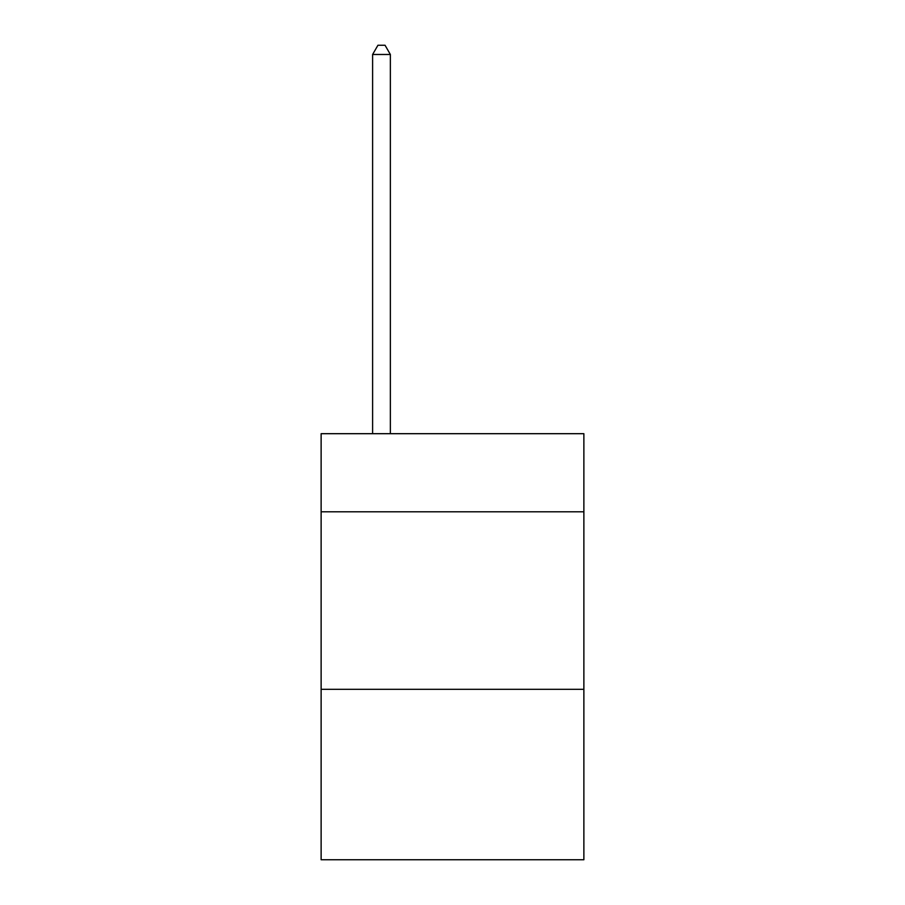 <?xml version="1.0" encoding="UTF-8"?>
<svg xmlns="http://www.w3.org/2000/svg" width="905" height="905" viewBox="0 0 905 905"><rect width="100%" height="100%" fill="white"/><g stroke="black" fill="none" stroke-linecap="round" stroke-linejoin="round"><path stroke-width="1.36" d="M583.872 511.789L583.872 433.687L321.128 433.687L321.128 511.789L583.872 511.789L583.872 859.75L321.128 859.75L321.128 511.789M583.872 689.327L321.128 689.327M390.36 433.687L390.36 54.481L372.611 54.481L372.611 433.687M372.611 54.481L377.939 45.25L385.044 45.25L390.36 54.481"/></g></svg>
